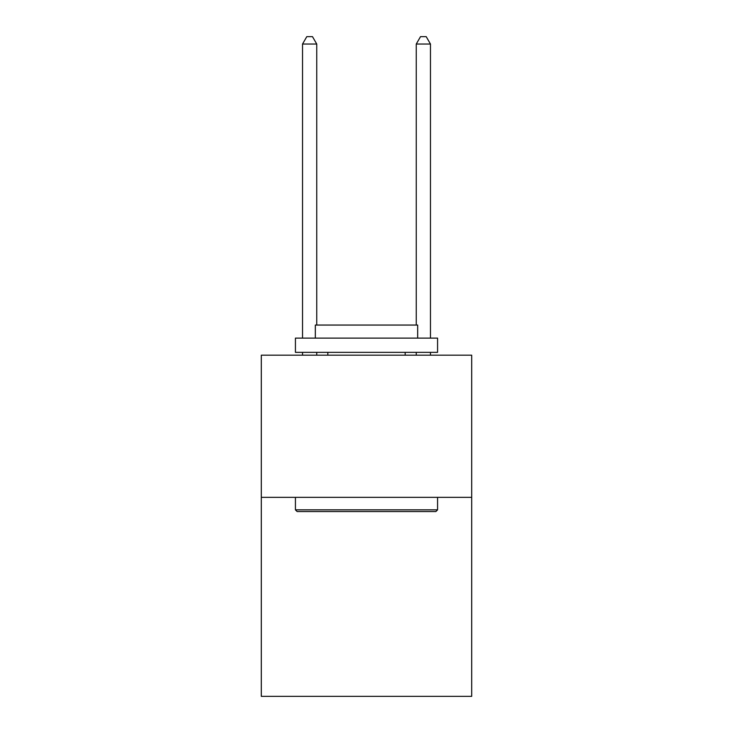 <?xml version="1.0" encoding="UTF-8"?>
<svg xmlns="http://www.w3.org/2000/svg" width="733" height="733" viewBox="0 0 733 733"><rect width="100%" height="100%" fill="white"/><g stroke="black" fill="none" stroke-linecap="round" stroke-linejoin="round"><path stroke-width="1.1" d="M471.695 497.34L471.695 696.35L261.305 696.35L261.305 355.184L471.695 355.184L471.695 497.34L261.305 497.34M297.131 511.552L295.426 509.847L437.574 509.847L435.869 511.552L297.131 511.552M437.574 338.124L437.574 352.344L295.426 352.344L295.426 338.124L437.574 338.124M315.327 338.124L315.327 325.049L417.673 325.049L417.673 338.124M437.574 497.34L437.574 509.847M295.426 497.34L295.426 509.847M405.166 352.344L405.166 355.184M327.834 352.344L327.834 355.184M316.748 325.049L316.748 44.044L302.527 44.044L302.527 338.124M302.527 352.344L302.527 355.184M316.748 352.344L316.748 355.184M302.527 44.044L306.797 36.65L312.478 36.65L316.748 44.044M430.473 355.184L430.473 352.344M430.473 338.124L430.473 44.044L416.252 44.044L416.252 325.049M416.252 355.184L416.252 352.344M416.252 44.044L420.522 36.65L426.203 36.65L430.473 44.044"/></g></svg>
